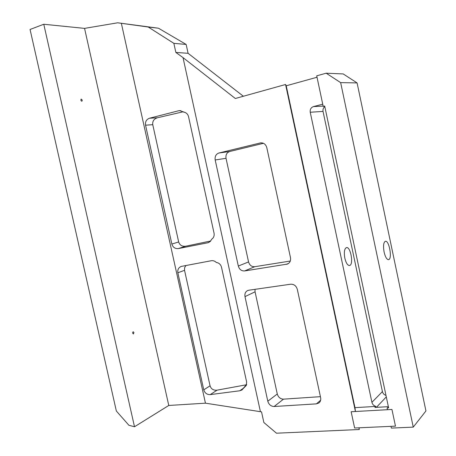 <?xml version="1.0" encoding="UTF-8"?>
<svg xmlns="http://www.w3.org/2000/svg" width="456" height="456" viewBox="0 0 456 456"><rect width="100%" height="100%" fill="white"/><g stroke="black" fill="none" stroke-linecap="round" stroke-linejoin="round"><path stroke-width="0.68" d="M285.576 84.497L355.429 411.5L351.148 411.739L354.625 428.002L351.148 411.739L391.938 409.448L395.472 426.138L354.625 428.002L358.912 427.808L359.277 429.523L276.478 433.2L263.853 422.507L261.527 411.859L205.451 403.178L168.771 405.464L134.503 426.759L128.911 425.283L116.348 411.016L30.062 29.475L43.782 24.253L84.559 28.38L117.688 22.8L148.228 27.024L173.856 43.337L175.845 52.429L183.021 57.61L235.319 98.49L285.576 84.497L286.237 85.785L317.023 77.246M117.688 22.8L158.454 28.209L186.151 44.437L188.089 53.306L175.845 52.429M243.361 96.25L188.089 53.306M183.238 111.76L157.366 117.779C153.9 118.936 152.367 121.239 152.76 124.687L178.666 241.959C179.755 245.214 182.098 246.633 185.7 246.223L210.712 240.985M185.866 265.5L184.606 267.775L184.537 270.322L210.062 385.833C211.134 389.042 213.465 390.49 217.062 390.165L246.4 384.773M134.503 426.759L43.782 24.253M290.278 261.037L254.739 266.703C251.644 266.845 249.586 265.25 248.554 261.921L226.022 158.317C225.572 154.835 226.797 152.56 229.71 151.495L263.477 143.304M320.414 396.669L283.512 399.148C280.383 399.017 278.302 397.301 277.282 393.99L255.058 291.811L255.024 289.332M168.771 405.464L84.559 28.38M82.257 100.143L81.196 99.072C80.581 100.035 80.82 100.759 81.903 101.249L82.257 100.143M133.944 332.567L133.175 331.746C132.4 332.618 132.491 333.359 133.437 333.963L133.944 332.567M205.451 403.178L121.347 23.284M260.404 411.597L183.021 57.61M218.926 153.005L260.65 142.876C263.762 142.734 265.808 144.324 266.806 147.653L290.478 257.623C290.939 260.678 289.925 262.827 287.451 264.075L244.615 270.95C241.475 271.086 239.371 269.456 238.317 266.047L215.186 159.982C214.725 156.419 215.967 154.094 218.926 153.005L229.71 151.495M248.816 290.221L290.637 284.213C293.983 284.099 296.206 285.804 297.306 289.326L320.636 397.695C321.035 399.929 320.471 401.679 318.938 402.95L316.43 403.862L274.141 406.507C270.961 406.359 268.846 404.592 267.797 401.206L244.992 296.639C244.536 293.761 245.436 291.726 247.693 290.54L248.816 290.221M183.648 112.125L184.555 112.29C186.629 112.951 187.957 114.399 188.527 116.622L214.058 233.215C214.485 235.786 213.687 237.793 211.664 239.235L210.336 241.406L208.198 242.7L178.336 248.583C175.075 248.868 172.915 247.357 171.855 244.051L145.549 125.183C145.105 121.689 146.433 119.369 149.522 118.218L178.661 110.757L179.613 110.603L185.056 112.455M216.304 262.462C219 262.884 220.727 264.451 221.491 267.159L246.628 381.951L246.257 385.468L241.771 390.057L239.736 390.781L210.256 394.611C206.978 394.697 204.812 393.1 203.764 389.829L177.857 272.779C177.418 269.718 178.524 267.604 181.192 266.429L211.202 260.746C213.14 260.444 214.839 261.014 216.304 262.462M148.228 27.024L158.454 28.209M173.856 43.337L186.151 44.437M246.639 384.362L243.629 387.925M359.277 429.523L359.066 427.796M387.11 407.983L387.475 409.699L391.938 409.448L395.472 426.138L390.997 426.343L391.373 428.093L413.256 427.124L425.938 410.947L357.088 82.918L343.203 73.94L326.177 73.199L316.726 75.827L323.201 106.39L324.678 106.009L388.626 407.898L387.11 407.983L388.489 407.265M355.429 411.5L355.013 407.926L355.327 407.618L375.921 406.41C373.823 405.806 372.489 404.449 371.919 402.34L310.234 112.244C309.898 109.406 310.975 107.519 313.477 106.579L322.734 104.185M355.036 407.903L286.237 85.785M388.364 406.661L374.94 407.442L375.921 406.41M385.981 395.426C384.106 394.771 382.92 393.494 382.424 391.596L323.036 111.424C322.717 109.44 323.304 107.838 324.809 106.618M413.256 427.124L340.655 82.627L357.088 82.918M384.1 252.06C385.297 257.024 386.773 259.555 388.529 259.646C392.53 259.316 389.23 240.135 385.377 241.292C383.496 242.37 383.074 245.961 384.1 252.06M340.655 82.627L326.177 73.199M324.712 106.162L323.201 106.39M344.827 258.17C343.841 252.214 344.388 248.691 346.469 247.602C350.71 246.394 353.879 265.118 349.495 265.517C347.58 265.455 346.018 263.004 344.827 258.17M157.366 117.779L149.522 118.218M180.787 110.66L178.661 110.757M152.76 124.687L145.549 125.183M178.666 241.959L171.855 244.051M185.7 246.223L178.336 248.583M208.859 242.444L207.64 242.843M184.537 270.322L177.857 272.779M210.062 385.833L203.764 389.829M217.062 390.165L210.256 394.611M243.498 388.187L239.736 390.781M226.022 158.317L215.186 159.982M248.554 261.921L238.317 266.047M254.739 266.703L244.615 270.95M288.682 263.34L286.362 264.377M261.248 142.831L260.194 142.967M255.058 291.811L244.992 296.639M277.282 393.99L267.797 401.206M283.512 399.148L274.141 406.507M320.653 400.186L316.43 403.862M386.295 396.914L376.394 407.356M382.424 391.596L371.919 402.34M323.036 111.424L310.234 112.244M323.139 106.105L313.477 106.579M241.771 390.057L242.13 389.812M318.938 402.95L319.394 402.551M184.555 112.29L184.868 112.398M246.257 385.468L246.525 384.784"/></g></svg>
